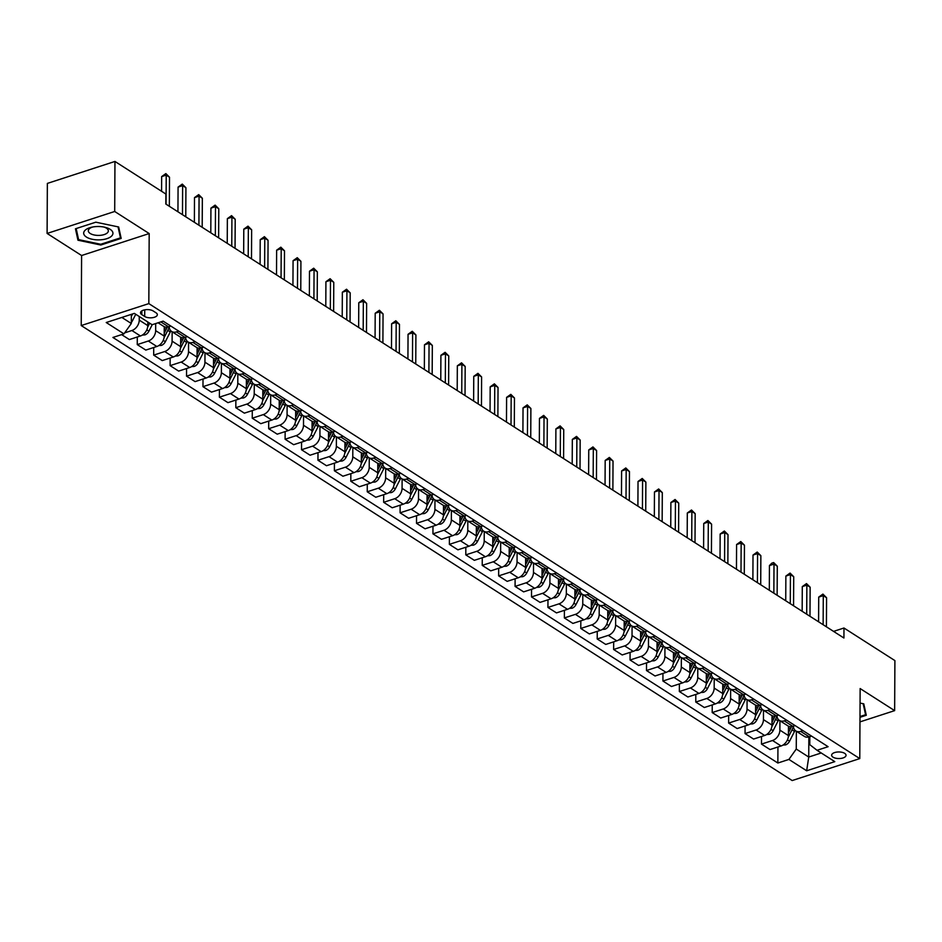 <?xml version="1.0" encoding="UTF-8"?>
<svg xmlns="http://www.w3.org/2000/svg" width="942" height="942" viewBox="0 0 942 942"><rect width="100%" height="100%" fill="white"/><g stroke="black" fill="none" stroke-linecap="round" stroke-linejoin="round"><path stroke-width="1.41" d="M844.691 753.353A7.206 3.297 -179.7 0 0 836.649 752.105A7.206 3.297 -179.7 0 0 831.645 755.213A7.206 3.297 -179.7 0 0 832.999 757.156A7.206 3.297 -179.7 0 0 841.053 758.392A7.206 3.297 -179.7 0 0 846.046 755.284A7.206 3.297 -179.7 0 0 844.691 753.353M81.224 325.555L792.175 780.553L859.775 758.593L148.824 303.607L81.224 325.555L81.601 255.517L149.189 233.557L114.7 211.479L47.1 233.439L81.601 255.517M47.1 233.439L47.359 183.407L114.959 161.447L114.7 211.479M114.959 161.447L165.886 194.04L165.827 204.037L843.926 638.017L843.973 628.008L833.576 631.387M141.818 314.628L144.703 316.477A6.971 3.191 -179.7 0 0 152.498 317.69A6.971 3.191 -179.7 0 0 157.349 314.675A6.971 3.191 -179.7 0 0 156.031 312.803L153.146 310.942A6.971 3.191 -179.7 0 0 145.351 309.741A6.971 3.191 -179.7 0 0 140.499 312.756A6.971 3.191 -179.7 0 0 141.818 314.628L141.842 310.884M121.848 317.43L131.303 323.495L123.955 333.868L112.91 337.46L777.856 763.02L777.939 746.994M123.955 333.868L106.222 322.517L134.353 313.38L152.098 324.731L163.143 321.14L828.1 746.7L817.044 750.291L834.789 761.642L806.658 770.78L788.913 759.429L777.856 763.02M859.964 721.89L894.641 710.633L894.9 660.589L843.973 628.008M894.641 710.633L860.14 688.555L859.775 758.593M149.189 233.557L148.824 303.607M817.044 750.291L809.779 744.663L809.826 736.632M808.848 736.938L808.742 757.038L821.247 752.976M131.35 314.345L131.303 323.495M139.251 316.512L139.239 320.127A9.008 6.488 122.6 0 1 131.892 330.512L124.674 332.856M147.8 321.976L147.776 325.591A9.008 6.488 122.6 0 1 140.429 335.976L129.372 339.567L121.648 334.622M155.701 323.553L155.665 330.642A9.008 6.488 122.6 0 1 148.318 341.016L137.261 344.607L137.296 336.989M164.249 326.697L164.202 336.106A9.008 6.488 122.6 0 1 156.855 346.491L145.798 350.083L137.261 344.607M172.139 331.784L172.092 341.157A9.008 6.488 122.6 0 1 164.744 351.531L153.687 355.122L153.723 347.504M180.676 337.201L180.629 346.621A9.008 6.488 122.6 0 1 173.281 357.006L162.224 360.586L153.687 355.122M188.565 342.287L188.518 351.672A9.008 6.488 122.6 0 1 181.17 362.046L170.113 365.637L170.149 358.019M197.114 347.716L197.055 357.136A9.008 6.488 122.6 0 1 189.707 367.51L178.65 371.101L170.113 365.637M204.991 352.803L204.944 362.175A9.008 6.488 122.6 0 1 197.596 372.561L186.54 376.152L186.575 368.534M213.54 358.231L213.481 367.651A9.008 6.488 122.6 0 1 206.133 378.025L195.088 381.616L186.54 376.152M221.417 363.318L221.37 372.691A9.008 6.488 122.6 0 1 214.022 383.076L202.966 386.667L203.013 379.037M229.966 368.746L229.907 378.166A9.008 6.488 122.6 0 1 222.559 388.54L211.514 392.131L202.966 386.667M237.843 373.833L237.796 383.206A9.008 6.488 122.6 0 1 230.449 393.591L219.392 397.171L219.439 389.552M246.392 379.261L246.333 388.669A9.008 6.488 122.6 0 1 238.985 399.055L227.94 402.646L219.392 397.171M254.269 384.348L254.222 393.721A9.008 6.488 122.6 0 1 246.875 404.094L235.818 407.686L235.865 400.067M262.818 389.764L262.771 399.184A9.008 6.488 122.6 0 1 255.412 409.57L244.367 413.161L235.818 407.686M270.695 394.851L270.648 404.236A9.008 6.488 122.6 0 1 263.301 414.61L252.244 418.201L252.291 410.582M279.244 400.279L279.197 409.699A9.008 6.488 122.6 0 1 271.838 420.073L260.793 423.665L252.244 418.201M287.122 405.366L287.075 414.751A9.008 6.488 122.6 0 1 279.727 425.125L268.67 428.716L268.717 421.098M295.67 410.794L295.623 420.214A9.008 6.488 122.6 0 1 288.264 430.588L277.219 434.18L268.67 428.716M303.548 415.881L303.501 425.254A9.008 6.488 122.6 0 1 296.153 435.64L285.096 439.231L285.143 431.613M312.096 421.31L312.049 430.73A9.008 6.488 122.6 0 1 304.702 441.103L293.645 444.695L285.096 439.231M319.974 426.396L319.927 435.769A9.008 6.488 122.6 0 1 312.579 446.155L301.522 449.746L301.57 442.116M328.522 431.825L328.475 441.233A9.008 6.488 122.6 0 1 321.128 451.618L310.071 455.21L301.522 449.746M336.412 436.911L336.353 446.284A9.008 6.488 122.6 0 1 329.005 456.658L317.949 460.249L317.996 452.631M344.949 442.328L344.902 451.748A9.008 6.488 122.6 0 1 337.554 462.133L326.497 465.725L317.949 460.249M352.838 447.426L352.779 456.799A9.008 6.488 122.6 0 1 345.431 467.173L334.386 470.764L334.422 463.146M361.375 452.843L361.328 462.263A9.008 6.488 122.6 0 1 353.98 472.637L342.923 476.228L334.386 470.764M369.264 457.93L369.205 467.314A9.008 6.488 122.6 0 1 361.858 477.688L350.813 481.28L350.848 473.661M377.801 463.358L377.754 472.778A9.008 6.488 122.6 0 1 370.406 483.152L359.349 486.743L350.813 481.28M385.69 468.445L385.643 477.818A9.008 6.488 122.6 0 1 378.284 488.203L367.239 491.795L367.274 484.176M394.227 473.873L394.18 483.293A9.008 6.488 122.6 0 1 386.832 493.667L375.776 497.258L367.239 491.795M402.116 478.96L402.069 488.333A9.008 6.488 122.6 0 1 394.71 498.718L383.665 502.31L383.7 494.68M410.653 484.388L410.606 493.796A9.008 6.488 122.6 0 1 403.258 504.182L392.202 507.773L383.665 502.31M418.542 489.475L418.495 498.848A9.008 6.488 122.6 0 1 411.136 509.222L400.091 512.813L400.126 505.195M427.079 494.891L427.032 504.311A9.008 6.488 122.6 0 1 419.685 514.697L408.628 518.288L400.091 512.813M434.968 499.99L434.921 509.363A9.008 6.488 122.6 0 1 427.562 519.737L416.517 523.328L416.552 515.71M443.505 505.407L443.458 514.827A9.008 6.488 122.6 0 1 436.111 525.212L425.054 528.792L416.517 523.328M451.395 510.493L451.348 519.878A9.008 6.488 122.6 0 1 444 530.252L432.943 533.843L432.979 526.225M459.932 515.922L459.884 525.342A9.008 6.488 122.6 0 1 452.537 535.715L441.48 539.307L432.943 533.843M467.821 521.008L467.774 530.381A9.008 6.488 122.6 0 1 460.426 540.767L449.369 544.358L449.405 536.74M476.358 526.437L476.311 535.857A9.008 6.488 122.6 0 1 468.963 546.23L457.906 549.822L449.369 544.358M484.247 531.524L484.2 540.896A9.008 6.488 122.6 0 1 476.852 551.282L465.795 554.873L465.831 547.243M492.784 536.952L492.737 546.36A9.008 6.488 122.6 0 1 485.389 556.746L474.332 560.337L465.795 554.873M500.673 542.039L500.626 551.411A9.008 6.488 122.6 0 1 493.278 561.785L482.222 565.377L482.257 557.758M509.21 547.467L509.163 556.875A9.008 6.488 122.6 0 1 501.815 567.261L490.758 570.852L482.222 565.377M517.099 552.554L517.052 561.927A9.008 6.488 122.6 0 1 509.704 572.3L498.648 575.892L498.683 568.273M525.648 557.97L525.589 567.39A9.008 6.488 122.6 0 1 518.241 577.776L507.185 581.355L498.648 575.892M533.525 563.057L533.478 572.442A9.008 6.488 122.6 0 1 526.131 582.815L515.074 586.407L515.109 578.788M542.074 568.485L542.015 577.905A9.008 6.488 122.6 0 1 534.667 588.279L523.622 591.87L515.074 586.407M549.951 573.572L549.904 582.945A9.008 6.488 122.6 0 1 542.557 593.33L531.5 596.922L531.547 589.303M558.5 579L558.441 588.42A9.008 6.488 122.6 0 1 551.094 598.794L540.049 602.385L531.5 596.922M566.377 584.087L566.33 593.46A9.008 6.488 122.6 0 1 558.983 603.846L547.926 607.437L547.973 599.807M574.926 589.515L574.867 598.935A9.008 6.488 122.6 0 1 567.52 609.309L556.475 612.901L547.926 607.437M582.804 594.602L582.757 603.975A9.008 6.488 122.6 0 1 575.409 614.361L564.352 617.94L564.399 610.322M591.352 600.03L591.305 609.439A9.008 6.488 122.6 0 1 583.946 619.824L572.901 623.416L564.352 617.94M599.23 605.117L599.183 614.49A9.008 6.488 122.6 0 1 591.835 624.864L580.778 628.455L580.825 620.837M607.778 610.534L607.731 619.954A9.008 6.488 122.6 0 1 600.372 630.339L589.327 633.931L580.778 628.455M615.656 615.621L615.609 625.005A9.008 6.488 122.6 0 1 608.261 635.379L597.204 638.97L597.252 631.352M624.205 621.049L624.157 630.469A9.008 6.488 122.6 0 1 616.798 640.843L605.753 644.434L597.204 638.97M632.082 626.136L632.035 635.52A9.008 6.488 122.6 0 1 624.687 645.894L613.631 649.485L613.678 641.867M640.631 631.564L640.584 640.984A9.008 6.488 122.6 0 1 633.236 651.358L622.179 654.949L613.631 649.485M648.508 636.651L648.461 646.024A9.008 6.488 122.6 0 1 641.113 656.409L630.057 660.001L630.104 652.382M657.057 642.079L657.01 651.499A9.008 6.488 122.6 0 1 649.662 661.873L638.605 665.464L630.057 660.001M664.946 647.166L664.887 656.539A9.008 6.488 122.6 0 1 657.54 666.924L646.483 670.516L646.53 662.885M673.483 652.594L673.436 662.002A9.008 6.488 122.6 0 1 666.088 672.388L655.031 675.979L646.483 670.516M681.372 657.681L681.313 667.054A9.008 6.488 122.6 0 1 673.966 677.428L662.921 681.019L662.956 673.4M689.909 663.097L689.862 672.517A9.008 6.488 122.6 0 1 682.514 682.903L671.458 686.494L662.921 681.019M697.798 668.196L697.739 677.569A9.008 6.488 122.6 0 1 690.392 687.943L679.347 691.534L679.382 683.916M706.335 673.612L706.288 683.032A9.008 6.488 122.6 0 1 698.94 693.406L687.884 696.998L679.347 691.534M714.224 678.699L714.177 688.084A9.008 6.488 122.6 0 1 706.818 698.458L695.773 702.049L695.808 694.431M722.761 684.127L722.714 693.548A9.008 6.488 122.6 0 1 715.367 703.921L704.31 707.513L695.773 702.049M730.651 689.214L730.603 698.587A9.008 6.488 122.6 0 1 723.244 708.973L712.199 712.564L712.234 704.946M739.187 694.643L739.14 704.063A9.008 6.488 122.6 0 1 731.793 714.436L720.736 718.028L712.199 712.564M747.077 699.729L747.03 709.102A9.008 6.488 122.6 0 1 739.67 719.488L728.625 723.079L728.661 715.449M755.614 705.158L755.566 714.566A9.008 6.488 122.6 0 1 748.219 724.951L737.162 728.543L728.625 723.079M763.503 710.244L763.456 719.617A9.008 6.488 122.6 0 1 756.096 729.991L745.051 733.582L745.087 725.964M772.04 715.673L771.993 725.081A9.008 6.488 122.6 0 1 764.645 735.466L753.588 739.058L745.051 733.582M779.929 720.76L779.882 730.132A9.008 6.488 122.6 0 1 772.534 740.506L761.477 744.098L761.513 736.479M788.466 726.176L788.419 735.596A9.008 6.488 122.6 0 1 781.071 745.982L770.014 749.561L761.477 744.098M796.355 731.263L796.261 749.043L808.742 757.038L806.658 770.78M170.879 326.085L168.559 326.839A9.008 6.488 122.6 0 1 163.755 326.415L158.079 322.788M178.756 331.137L176.448 331.878A9.008 6.488 122.6 0 1 171.632 331.454A9.008 6.488 122.6 0 1 169.183 326.638M187.305 336.6L184.985 337.354A9.008 6.488 122.6 0 1 180.181 336.93L171.632 331.454M195.182 341.64L192.875 342.393A9.008 6.488 122.6 0 1 188.07 341.97A9.008 6.488 122.6 0 1 185.621 337.142M203.731 347.115L201.411 347.857A9.008 6.488 122.6 0 1 196.607 347.433L188.07 341.97M211.609 352.155L209.301 352.909A9.008 6.488 122.6 0 1 204.496 352.485A9.008 6.488 122.6 0 1 202.047 347.657M220.157 357.619L217.849 358.372A9.008 6.488 122.6 0 1 213.033 357.948L204.496 352.485M228.046 362.67L225.727 363.424A9.008 6.488 122.6 0 1 220.923 363A9.008 6.488 122.6 0 1 218.473 358.172M236.583 368.134L234.275 368.887A9.008 6.488 122.6 0 1 229.459 368.463L220.923 363M244.473 373.185L242.153 373.939A9.008 6.488 122.6 0 1 237.349 373.515A9.008 6.488 122.6 0 1 234.899 368.687M253.009 378.649L250.702 379.402A9.008 6.488 122.6 0 1 245.886 378.978L237.349 373.515M260.899 383.7L258.579 384.442A9.008 6.488 122.6 0 1 253.775 384.018A9.008 6.488 122.6 0 1 251.326 379.202M269.436 389.164L267.128 389.917A9.008 6.488 122.6 0 1 262.312 389.493L253.775 384.018M277.325 394.203L275.005 394.957A9.008 6.488 122.6 0 1 270.201 394.533A9.008 6.488 122.6 0 1 267.752 389.705M285.862 399.679L283.554 400.421A9.008 6.488 122.6 0 1 278.738 399.997L270.201 394.533M293.751 404.719L291.431 405.472A9.008 6.488 122.6 0 1 286.627 405.048A9.008 6.488 122.6 0 1 284.178 400.22M302.288 410.182L299.98 410.936A9.008 6.488 122.6 0 1 295.164 410.512L286.627 405.048M310.177 415.234L307.857 415.987A9.008 6.488 122.6 0 1 303.053 415.563A9.008 6.488 122.6 0 1 300.604 410.736M318.714 420.697L316.406 421.451A9.008 6.488 122.6 0 1 311.59 421.027L303.053 415.563M326.603 425.749L324.283 426.502A9.008 6.488 122.6 0 1 319.479 426.078A9.008 6.488 122.6 0 1 317.03 421.251M335.14 431.212L332.832 431.966A9.008 6.488 122.6 0 1 328.016 431.542L319.479 426.078M343.029 436.264L340.721 437.006A9.008 6.488 122.6 0 1 335.905 436.582A9.008 6.488 122.6 0 1 333.456 431.766M351.566 441.727L349.258 442.481A9.008 6.488 122.6 0 1 344.442 442.057L335.905 436.582M359.455 446.767L357.148 447.521A9.008 6.488 122.6 0 1 352.332 447.097A9.008 6.488 122.6 0 1 349.882 442.269M367.992 452.242L365.684 452.984A9.008 6.488 122.6 0 1 360.868 452.572L352.332 447.097M375.882 457.282L373.574 458.036A9.008 6.488 122.6 0 1 368.758 457.612A9.008 6.488 122.6 0 1 366.308 452.784M384.418 462.757L382.111 463.499A9.008 6.488 122.6 0 1 377.306 463.075L368.758 457.612M392.308 467.797L390 468.551A9.008 6.488 122.6 0 1 385.184 468.127A9.008 6.488 122.6 0 1 382.735 463.299M400.845 473.261L398.537 474.014A9.008 6.488 122.6 0 1 393.732 473.59L385.184 468.127M408.734 478.312L406.426 479.066A9.008 6.488 122.6 0 1 401.61 478.642A9.008 6.488 122.6 0 1 399.161 473.814M417.271 483.776L414.963 484.529A9.008 6.488 122.6 0 1 410.159 484.106L401.61 478.642M425.16 488.827L422.852 489.569A9.008 6.488 122.6 0 1 418.036 489.157A9.008 6.488 122.6 0 1 415.587 484.329M433.709 494.291L431.389 495.045A9.008 6.488 122.6 0 1 426.585 494.621L418.036 489.157M441.586 499.331L439.278 500.084A9.008 6.488 122.6 0 1 434.462 499.66A9.008 6.488 122.6 0 1 432.013 494.833M450.135 504.806L447.815 505.56A9.008 6.488 122.6 0 1 443.011 505.136L434.462 499.66M458.012 509.846L455.704 510.599A9.008 6.488 122.6 0 1 450.888 510.175A9.008 6.488 122.6 0 1 448.439 505.348M466.561 515.321L464.241 516.063A9.008 6.488 122.6 0 1 459.437 515.639L450.888 510.175M474.438 520.361L472.13 521.114A9.008 6.488 122.6 0 1 467.314 520.69A9.008 6.488 122.6 0 1 464.865 515.863M482.987 525.824L480.667 526.578A9.008 6.488 122.6 0 1 475.863 526.154L467.314 520.69M490.864 530.876L488.557 531.629A9.008 6.488 122.6 0 1 483.741 531.206A9.008 6.488 122.6 0 1 481.291 526.378M499.413 536.339L497.093 537.093A9.008 6.488 122.6 0 1 492.289 536.669L483.741 531.206M507.291 541.391L504.983 542.145A9.008 6.488 122.6 0 1 500.167 541.721A9.008 6.488 122.6 0 1 497.729 536.893M515.839 546.855L513.52 547.608A9.008 6.488 122.6 0 1 508.715 547.184L500.167 541.721M523.717 551.906L521.409 552.648A9.008 6.488 122.6 0 1 516.605 552.224A9.008 6.488 122.6 0 1 514.155 547.408M532.265 557.37L529.957 558.123A9.008 6.488 122.6 0 1 525.141 557.699L516.605 552.224M540.143 562.409L537.835 563.163A9.008 6.488 122.6 0 1 533.031 562.739A9.008 6.488 122.6 0 1 530.582 557.911M548.691 567.885L546.384 568.627A9.008 6.488 122.6 0 1 541.568 568.203L533.031 562.739M556.581 572.924L554.261 573.678A9.008 6.488 122.6 0 1 549.457 573.254A9.008 6.488 122.6 0 1 547.008 568.426M565.118 578.388L562.81 579.142A9.008 6.488 122.6 0 1 557.994 578.718L549.457 573.254M573.007 583.439L570.687 584.193A9.008 6.488 122.6 0 1 565.883 583.769A9.008 6.488 122.6 0 1 563.434 578.941M581.544 588.903L579.236 589.657A9.008 6.488 122.6 0 1 574.42 589.233L565.883 583.769M589.433 593.955L587.113 594.708A9.008 6.488 122.6 0 1 582.309 594.284A9.008 6.488 122.6 0 1 579.86 589.457M597.97 599.418L595.662 600.172A9.008 6.488 122.6 0 1 590.846 599.748L582.309 594.284M605.859 604.47L603.539 605.211A9.008 6.488 122.6 0 1 598.735 604.788A9.008 6.488 122.6 0 1 596.286 599.972M614.396 609.933L612.088 610.687A9.008 6.488 122.6 0 1 607.272 610.263L598.735 604.788M622.285 614.973L619.966 615.727A9.008 6.488 122.6 0 1 615.161 615.303A9.008 6.488 122.6 0 1 612.712 610.475M630.822 620.448L628.514 621.19A9.008 6.488 122.6 0 1 623.698 620.778L615.161 615.303M638.711 625.488L636.392 626.242A9.008 6.488 122.6 0 1 631.587 625.818A9.008 6.488 122.6 0 1 629.138 620.99M647.248 630.952L644.94 631.705A9.008 6.488 122.6 0 1 640.124 631.281L631.587 625.818M655.137 636.003L652.818 636.757A9.008 6.488 122.6 0 1 648.014 636.333A9.008 6.488 122.6 0 1 645.564 631.505M663.674 641.467L661.366 642.22A9.008 6.488 122.6 0 1 656.55 641.796L648.014 636.333M671.564 646.518L669.256 647.272A9.008 6.488 122.6 0 1 664.44 646.848A9.008 6.488 122.6 0 1 661.99 642.02M680.1 651.982L677.793 652.735A9.008 6.488 122.6 0 1 672.977 652.311L664.44 646.848M687.99 657.033L685.682 657.775A9.008 6.488 122.6 0 1 680.866 657.351A9.008 6.488 122.6 0 1 678.417 652.535M696.527 662.497L694.219 663.25A9.008 6.488 122.6 0 1 689.403 662.827L680.866 657.351M704.416 667.537L702.108 668.29A9.008 6.488 122.6 0 1 697.292 667.866A9.008 6.488 122.6 0 1 694.843 663.038M712.953 673.012L710.645 673.754A9.008 6.488 122.6 0 1 705.841 673.342L697.292 667.866M720.842 678.052L718.534 678.805A9.008 6.488 122.6 0 1 713.718 678.381A9.008 6.488 122.6 0 1 711.269 673.554M729.379 683.527L727.071 684.269A9.008 6.488 122.6 0 1 722.267 683.845L713.718 678.381M737.268 688.567L734.96 689.32A9.008 6.488 122.6 0 1 730.144 688.896A9.008 6.488 122.6 0 1 727.695 684.069M745.817 694.03L743.497 694.784A9.008 6.488 122.6 0 1 738.693 694.36L730.144 688.896M753.694 699.082L751.386 699.835A9.008 6.488 122.6 0 1 746.57 699.411A9.008 6.488 122.6 0 1 744.121 694.584M762.243 704.545L759.923 705.299A9.008 6.488 122.6 0 1 755.119 704.875L746.57 699.411M770.12 709.597L767.812 710.339A9.008 6.488 122.6 0 1 762.996 709.927A9.008 6.488 122.6 0 1 760.547 705.099M778.669 715.06L776.349 715.814A9.008 6.488 122.6 0 1 771.545 715.39L762.996 709.927M786.546 720.112L784.239 720.854A9.008 6.488 122.6 0 1 779.423 720.43A9.008 6.488 122.6 0 1 776.973 715.602M795.095 725.576L792.775 726.329A9.008 6.488 122.6 0 1 787.971 725.905L779.423 720.43M802.973 730.615L800.665 731.369A9.008 6.488 122.6 0 1 795.849 730.945A9.008 6.488 122.6 0 1 793.399 726.117M788.913 759.429L796.261 749.043M811.521 736.091L809.202 736.832A9.008 6.488 122.6 0 1 804.397 736.409L795.849 730.945M77.951 240.21L100.818 245.026L121.177 238.408L118.668 226.987L95.813 222.182L75.454 228.788L77.951 240.21L77.974 236.795M859.987 717.321L866.287 715.272L863.779 703.851L860.07 703.073M100.818 244.237L100.818 245.026M166.063 204.19L166.216 175.118L169.501 177.214L169.348 206.298M161.577 191.273L161.647 176.601L166.216 175.118L165.851 173.587L169.501 177.214M161.647 176.601L165.851 173.587M131.315 322.435A5.958 4.298 -57.4 0 0 132.492 320.692L135.742 314.263M131.35 316.43L132.598 313.945M182.489 214.705L182.642 185.621L185.927 187.729L185.774 216.813M177.944 211.797L178.073 187.105L182.642 185.621L182.277 184.102L185.927 187.729M178.073 187.105L182.277 184.102M198.915 225.22L199.068 196.136L202.353 198.244L202.2 227.316M194.37 222.312L194.499 197.62L199.068 196.136L198.703 194.617L202.353 198.244M194.499 197.62L198.703 194.617M215.341 235.735L215.494 206.651L218.78 208.759L218.626 237.831M210.796 232.827L210.926 208.135L215.494 206.651L215.129 205.12L218.78 208.759M210.926 208.135L215.129 205.12M142.36 335.069L144.95 334.881A5.958 4.298 -57.4 0 0 148.918 331.207L152.215 324.684M147.623 327.239L149.672 323.177M148.094 322.176L147.788 322.776M158.786 345.584L161.376 345.396A5.958 4.298 -57.4 0 0 165.345 341.722L170.29 331.949A17.215 12.411 -57.4 0 0 170.832 330.807M164.049 337.742L167.794 330.359A17.215 12.411 -57.4 0 0 169.207 326.886M167.193 327.145A17.215 12.411 122.6 0 1 166.216 329.347L164.214 333.28M175.212 356.088L177.803 355.911A5.958 4.298 -57.4 0 0 181.771 352.237L186.716 342.464A17.215 12.411 -57.4 0 0 187.258 341.322M180.475 348.257L184.22 340.863A17.215 12.411 -57.4 0 0 185.633 337.401M183.619 337.648A17.215 12.411 122.6 0 1 182.642 339.862L180.652 343.795M231.767 246.239L231.92 217.166L235.206 219.262L235.053 248.347M227.234 243.33L227.363 218.65L231.92 217.166L231.555 215.636L235.206 219.262M227.363 218.65L231.555 215.636M191.638 366.603L194.229 366.426A5.958 4.298 -57.4 0 0 198.197 362.741L203.142 352.979A17.215 12.411 -57.4 0 0 203.684 351.825M196.902 358.772L200.646 351.378A17.215 12.411 -57.4 0 0 202.059 347.916M200.045 348.163A17.215 12.411 122.6 0 1 199.068 350.365L197.078 354.31M111.651 236.006A14.625 6.688 -179.7 0 0 104.986 227.281A14.625 6.688 -179.7 0 0 91.692 227.21A14.625 6.688 -179.7 0 0 84.98 230.39A14.625 6.688 -179.7 0 0 92.304 239.28A14.625 6.688 -179.7 0 0 111.651 236.006M92.869 226.963A10.021 4.58 -179.7 0 0 89.196 228.906A10.021 4.58 -179.7 0 0 88.312 230.778A10.021 4.58 -179.7 0 0 96.214 235.3A10.021 4.58 -179.7 0 0 107.459 232.756A10.021 4.58 -179.7 0 0 108.342 230.884A10.021 4.58 -179.7 0 0 103.82 227.022M118.056 226.857L120.458 237.855L100.735 244.272L78.586 239.609L76.172 228.553M120.482 235.241L120.458 237.855M863.166 703.721L865.58 714.719L859.999 716.532M865.592 712.105L865.58 714.719M248.205 256.754L248.347 227.681L251.632 229.777L251.49 258.862M243.66 253.845L243.79 229.165L248.347 227.681L247.981 226.151L251.632 229.777M243.79 229.165L247.981 226.151M264.631 267.269L264.773 238.185L268.07 240.292L267.917 269.377M260.086 264.361L260.216 239.668L264.773 238.185L264.408 236.666L268.07 240.292M260.216 239.668L264.408 236.666M281.057 277.784L281.211 248.7L284.496 250.808L284.343 279.88M276.512 274.876L276.642 250.183L281.211 248.7L280.834 247.181L284.496 250.808M276.642 250.183L280.834 247.181M297.484 288.299L297.637 259.215L300.922 261.323L300.769 290.395M292.938 285.391L293.068 260.699L297.637 259.215L297.26 257.684L300.922 261.323M293.068 260.699L297.26 257.684M313.91 298.802L314.063 269.73L317.348 271.826L317.195 300.91M309.365 295.894L309.494 271.214L314.063 269.73L313.686 268.199L317.348 271.826M309.494 271.214L313.686 268.199M208.064 377.118L210.655 376.941A5.958 4.298 -57.4 0 0 214.623 373.256L219.568 363.494A17.215 12.411 -57.4 0 0 220.11 362.34M213.328 369.288L217.072 361.893A17.215 12.411 -57.4 0 0 218.485 358.419M216.472 358.678A17.215 12.411 122.6 0 1 215.494 360.88L213.504 364.825M224.49 387.633L227.081 387.445A5.958 4.298 -57.4 0 0 231.049 383.771L235.995 373.998A17.215 12.411 -57.4 0 0 236.536 372.855M229.754 379.803L233.498 372.408A17.215 12.411 -57.4 0 0 234.911 368.934M232.898 369.193A17.215 12.411 122.6 0 1 231.92 371.395L229.93 375.34M240.916 398.148L243.507 397.96A5.958 4.298 -57.4 0 0 247.475 394.286L252.421 384.513A17.215 12.411 -57.4 0 0 252.962 383.37M246.18 390.306L249.924 382.923A17.215 12.411 -57.4 0 0 251.337 379.449M249.324 379.708A17.215 12.411 122.6 0 1 248.347 381.91L246.357 385.855M257.343 408.663L259.933 408.475A5.958 4.298 -57.4 0 0 263.901 404.801L268.847 395.028A17.215 12.411 -57.4 0 0 269.388 393.886M262.606 400.821L266.351 393.426A17.215 12.411 -57.4 0 0 267.764 389.964M265.75 390.212A17.215 12.411 122.6 0 1 264.773 392.425L262.783 396.358M273.769 419.166L276.359 418.99A5.958 4.298 -57.4 0 0 280.339 415.304L285.273 405.543A17.215 12.411 -57.4 0 0 285.815 404.389M279.044 411.336L282.777 403.941A17.215 12.411 -57.4 0 0 284.19 400.48M282.176 400.727A17.215 12.411 122.6 0 1 281.199 402.929L279.209 406.873M330.336 309.317L330.489 280.245L333.774 282.341L333.621 311.425M325.791 306.409L325.92 281.729L330.489 280.245L330.112 278.714L333.774 282.341M325.92 281.729L330.112 278.714M290.195 429.682L292.785 429.505A5.958 4.298 -57.4 0 0 296.765 425.819L301.699 416.058A17.215 12.411 -57.4 0 0 302.241 414.904M295.47 421.851L299.203 414.456A17.215 12.411 -57.4 0 0 300.616 410.995M298.602 411.242A17.215 12.411 122.6 0 1 297.625 413.444L295.635 417.388M346.762 319.833L346.915 290.748L350.2 292.856L350.047 321.94M342.217 316.924L342.346 292.232L346.915 290.748L346.538 289.229L350.2 292.856M342.346 292.232L346.538 289.229M306.621 440.197L309.223 440.02A5.958 4.298 -57.4 0 0 313.191 436.334L318.125 426.573A17.215 12.411 -57.4 0 0 318.667 425.419M311.896 432.366L315.629 424.972A17.215 12.411 -57.4 0 0 317.042 421.498M315.028 421.757A17.215 12.411 122.6 0 1 314.051 423.959L312.061 427.903M363.188 330.348L363.341 301.263L366.626 303.371L366.473 332.444M358.643 327.439L358.772 302.747L363.341 301.263L362.964 299.744L366.626 303.371M358.772 302.747L362.964 299.744M323.047 450.712L325.649 450.523A5.958 4.298 -57.4 0 0 329.618 446.849L334.551 437.076A17.215 12.411 -57.4 0 0 335.093 435.934M328.322 442.87L332.055 435.487A17.215 12.411 -57.4 0 0 333.468 432.013M331.454 432.272A17.215 12.411 122.6 0 1 330.477 434.474L328.487 438.419M379.614 340.863L379.767 311.778L383.053 313.886L382.899 342.959M375.069 337.954L375.199 313.262L379.767 311.778L379.39 310.248L383.053 313.886M375.199 313.262L379.39 310.248M339.473 461.227L342.076 461.038A5.958 4.298 -57.4 0 0 346.044 457.365L350.977 447.591A17.215 12.411 -57.4 0 0 351.519 446.449M344.748 453.385L348.481 445.99A17.215 12.411 -57.4 0 0 349.894 442.528M347.881 442.775A17.215 12.411 122.6 0 1 346.903 444.989L344.913 448.922M396.04 351.378L396.193 322.294L399.479 324.389L399.326 353.474M391.495 348.469L391.625 323.777L396.193 322.294L395.817 320.763L399.479 324.389M391.625 323.777L395.817 320.763M355.899 471.73L358.502 471.553A5.958 4.298 -57.4 0 0 362.47 467.88L367.404 458.106A17.215 12.411 -57.4 0 0 367.945 456.952M361.175 463.9L364.907 456.505A17.215 12.411 -57.4 0 0 366.32 453.043M364.307 453.29A17.215 12.411 122.6 0 1 363.329 455.504L361.339 459.437M412.466 361.881L412.62 332.809L415.905 334.905L415.752 363.989M407.921 358.973L408.051 334.292L412.62 332.809L412.243 331.278L415.905 334.905M408.051 334.292L412.243 331.278M372.325 482.245L374.928 482.068A5.958 4.298 -57.4 0 0 378.896 478.383L383.83 468.621A17.215 12.411 -57.4 0 0 384.371 467.467M377.601 474.415L381.333 467.02A17.215 12.411 -57.4 0 0 382.746 463.558M380.733 463.805A17.215 12.411 122.6 0 1 379.756 466.007L377.766 469.952M428.893 372.396L429.046 343.312L432.331 345.42L432.178 374.504M424.347 369.488L424.477 344.807L429.046 343.312L428.669 341.793L432.331 345.42M424.477 344.807L428.669 341.793M445.319 382.911L445.472 353.827L448.757 355.935L448.604 385.007M440.774 380.003L440.903 355.311L445.472 353.827L445.107 352.308L448.757 355.935M440.903 355.311L445.107 352.308M461.745 393.426L461.898 364.342L465.183 366.45L465.03 395.522M457.2 390.518L457.329 365.826L461.898 364.342L461.533 362.823L465.183 366.45M457.329 365.826L461.533 362.823M478.171 403.941L478.324 374.857L481.609 376.953L481.456 406.037M473.626 401.033L473.755 376.341L478.324 374.857L477.959 373.326L481.609 376.953M473.755 376.341L477.959 373.326M494.597 414.445L494.75 385.372L498.035 387.468L497.882 416.552M490.052 411.536L490.181 386.856L494.75 385.372L494.385 383.841L498.035 387.468M490.181 386.856L494.385 383.841M511.023 424.96L511.176 395.887L514.462 397.983L514.308 427.067M506.478 422.051L506.608 397.371L511.176 395.887L510.811 394.357L514.462 397.983M506.608 397.371L510.811 394.357M527.449 435.475L527.602 406.391L530.888 408.498L530.735 437.583M522.904 432.566L523.034 407.874L527.602 406.391L527.237 404.872L530.888 408.498M523.034 407.874L527.237 404.872M543.875 445.99L544.029 416.906L547.314 419.013L547.161 448.086M539.33 443.081L539.46 418.389L544.029 416.906L543.664 415.387L547.314 419.013M539.46 418.389L543.664 415.387M560.302 456.505L560.455 427.421L563.74 429.528L563.587 458.601M555.768 453.597L555.898 428.904L560.455 427.421L560.09 425.89L563.74 429.528M555.898 428.904L560.09 425.89M576.74 467.008L576.881 437.936L580.166 440.032L580.025 469.116M572.194 464.1L572.324 439.419L576.881 437.936L576.516 436.405L580.166 440.032M572.324 439.419L576.516 436.405M593.166 477.523L593.319 448.451L596.604 450.547L596.451 479.631M588.62 474.615L588.75 449.935L593.319 448.451L592.942 446.92L596.604 450.547M588.75 449.935L592.942 446.92M609.592 488.038L609.745 458.954L613.03 461.062L612.877 490.146M605.047 485.13L605.176 460.438L609.745 458.954L609.368 457.435L613.03 461.062M605.176 460.438L609.368 457.435M626.018 498.553L626.171 469.469L629.456 471.577L629.303 500.649M621.473 495.645L621.602 470.953L626.171 469.469L625.794 467.95L629.456 471.577M621.602 470.953L625.794 467.95M642.444 509.069L642.597 479.984L645.882 482.092L645.729 511.165M637.899 506.16L638.028 481.468L642.597 479.984L642.22 478.454L645.882 482.092M638.028 481.468L642.22 478.454M658.87 519.572L659.023 490.499L662.308 492.595L662.155 521.68M654.325 516.663L654.454 491.983L659.023 490.499L658.646 488.969L662.308 492.595M654.454 491.983L658.646 488.969M675.296 530.087L675.449 501.014L678.735 503.11L678.581 532.195M670.751 527.179L670.881 502.498L675.449 501.014L675.073 499.484L678.735 503.11M670.881 502.498L675.073 499.484M691.722 540.602L691.875 511.518L695.161 513.625L695.008 542.71M687.177 537.694L687.307 513.001L691.875 511.518L691.499 509.999L695.161 513.625M687.307 513.001L691.499 509.999M708.149 551.117L708.302 522.033L711.587 524.141L711.434 553.213M703.603 548.209L703.733 523.517L708.302 522.033L707.925 520.514L711.587 524.141M703.733 523.517L707.925 520.514M388.752 492.76L391.354 492.584A5.958 4.298 -57.4 0 0 395.322 488.898L400.256 479.137A17.215 12.411 -57.4 0 0 400.797 477.983M394.027 484.93L397.76 477.535A17.215 12.411 -57.4 0 0 399.173 474.062M397.159 474.321A17.215 12.411 122.6 0 1 396.182 476.522L394.192 480.467M405.178 503.275L407.78 503.087A5.958 4.298 -57.4 0 0 411.748 499.413L416.682 489.64A17.215 12.411 -57.4 0 0 417.224 488.498M410.453 495.433L414.186 488.05A17.215 12.411 -57.4 0 0 415.599 484.577M413.585 484.836A17.215 12.411 122.6 0 1 412.608 487.038L410.618 490.982M421.604 513.79L424.206 513.602A5.958 4.298 -57.4 0 0 428.174 509.928L433.12 500.155A17.215 12.411 -57.4 0 0 433.661 499.013M426.879 505.948L430.612 498.553A17.215 12.411 -57.4 0 0 432.025 495.092M430.011 495.351A17.215 12.411 122.6 0 1 429.046 497.553L427.044 501.485M438.03 524.294L440.632 524.117A5.958 4.298 -57.4 0 0 444.6 520.443L449.546 510.67A17.215 12.411 -57.4 0 0 450.088 509.528M443.305 516.463L447.05 509.069A17.215 12.411 -57.4 0 0 448.463 505.607M446.437 505.854A17.215 12.411 122.6 0 1 445.472 508.068L443.47 512.001M454.468 534.809L457.058 534.632A5.958 4.298 -57.4 0 0 461.027 530.947L465.972 521.185A17.215 12.411 -57.4 0 0 466.514 520.031M459.731 526.978L463.476 519.584A17.215 12.411 -57.4 0 0 464.889 516.122M462.863 516.369A17.215 12.411 122.6 0 1 461.898 518.571L459.896 522.516M470.894 545.324L473.485 545.147A5.958 4.298 -57.4 0 0 477.453 541.462L482.398 531.7A17.215 12.411 -57.4 0 0 482.94 530.546M476.157 537.493L479.902 530.099A17.215 12.411 -57.4 0 0 481.315 526.625M479.301 526.884A17.215 12.411 122.6 0 1 478.324 529.086L476.322 533.031M487.32 555.839L489.911 555.65A5.958 4.298 -57.4 0 0 493.879 551.977L498.824 542.203A17.215 12.411 -57.4 0 0 499.366 541.061M492.584 548.008L496.328 540.614A17.215 12.411 -57.4 0 0 497.741 537.14M495.728 537.399A17.215 12.411 122.6 0 1 494.75 539.601L492.748 543.546M503.746 566.354L506.337 566.166A5.958 4.298 -57.4 0 0 510.305 562.492L515.25 552.718A17.215 12.411 -57.4 0 0 515.792 551.576M509.01 558.512L512.754 551.129A17.215 12.411 -57.4 0 0 514.167 547.655M512.154 547.914A17.215 12.411 122.6 0 1 511.176 550.116L509.186 554.061M520.172 576.857L522.763 576.681A5.958 4.298 -57.4 0 0 526.731 573.007L531.677 563.234A17.215 12.411 -57.4 0 0 532.218 562.091M525.436 569.027L529.18 561.632A17.215 12.411 -57.4 0 0 530.593 558.17M528.58 558.418A17.215 12.411 122.6 0 1 527.602 560.631L525.612 564.564M536.599 587.372L539.189 587.196A5.958 4.298 -57.4 0 0 543.157 583.51L548.103 573.749A17.215 12.411 -57.4 0 0 548.644 572.595M541.862 579.542L545.606 572.147A17.215 12.411 -57.4 0 0 547.019 568.685M545.006 568.933A17.215 12.411 122.6 0 1 544.029 571.135L542.039 575.079M553.025 597.887L555.615 597.711A5.958 4.298 -57.4 0 0 559.583 594.025L564.529 584.264A17.215 12.411 -57.4 0 0 565.07 583.11M558.288 590.057L562.033 582.662A17.215 12.411 -57.4 0 0 563.446 579.2M561.432 579.448A17.215 12.411 122.6 0 1 560.455 581.65L558.465 585.594M569.451 608.402L572.041 608.214A5.958 4.298 -57.4 0 0 576.009 604.54L580.955 594.767A17.215 12.411 -57.4 0 0 581.497 593.625M574.714 600.572L578.459 593.177A17.215 12.411 -57.4 0 0 579.872 589.704M577.858 589.963A17.215 12.411 122.6 0 1 576.881 592.165L574.891 596.109M585.877 618.918L588.467 618.729A5.958 4.298 -57.4 0 0 592.436 615.055L597.381 605.282A17.215 12.411 -57.4 0 0 597.923 604.14M591.14 611.075L594.885 603.692A17.215 12.411 -57.4 0 0 596.298 600.219M594.284 600.478A17.215 12.411 122.6 0 1 593.307 602.68L591.317 606.624M602.303 629.433L604.894 629.244A5.958 4.298 -57.4 0 0 608.873 625.57L613.807 615.797A17.215 12.411 -57.4 0 0 614.349 614.655M607.578 621.59L611.311 614.196A17.215 12.411 -57.4 0 0 612.724 610.734M610.71 610.981A17.215 12.411 122.6 0 1 609.733 613.195L607.743 617.128M618.729 639.936L621.32 639.759A5.958 4.298 -57.4 0 0 625.3 636.074L630.233 626.312A17.215 12.411 -57.4 0 0 630.775 625.158M624.004 632.106L627.737 624.711A17.215 12.411 -57.4 0 0 629.15 621.249M627.137 621.496A17.215 12.411 122.6 0 1 626.159 623.71L624.169 627.643M635.155 650.451L637.758 650.274A5.958 4.298 -57.4 0 0 641.726 646.589L646.659 636.827A17.215 12.411 -57.4 0 0 647.201 635.673M640.43 642.621L644.163 635.226A17.215 12.411 -57.4 0 0 645.576 631.764M643.563 632.011A17.215 12.411 122.6 0 1 642.585 634.213L640.595 638.158M651.581 660.966L654.184 660.789A5.958 4.298 -57.4 0 0 658.152 657.104L663.086 647.342A17.215 12.411 -57.4 0 0 663.627 646.188M656.857 653.136L660.589 645.741A17.215 12.411 -57.4 0 0 662.002 642.267M659.989 642.526A17.215 12.411 122.6 0 1 659.011 644.728L657.021 648.673M668.008 671.481L670.61 671.293A5.958 4.298 -57.4 0 0 674.578 667.619L679.512 657.846A17.215 12.411 -57.4 0 0 680.053 656.704M673.283 663.639L677.015 656.256A17.215 12.411 -57.4 0 0 678.428 652.782M676.415 653.042A17.215 12.411 122.6 0 1 675.438 655.243L673.448 659.188M724.575 561.632L724.728 532.548L728.013 534.656L727.86 563.728M720.029 558.724L720.159 534.032L724.728 532.548L724.351 531.017L728.013 534.656M720.159 534.032L724.351 531.017M684.434 681.996L687.036 681.808A5.958 4.298 -57.4 0 0 691.004 678.134L695.938 668.361A17.215 12.411 -57.4 0 0 696.479 667.219M689.709 674.154L693.442 666.759A17.215 12.411 -57.4 0 0 694.855 663.298M692.841 663.545A17.215 12.411 122.6 0 1 691.864 665.758L689.874 669.691M741.001 572.147L741.154 543.063L744.439 545.159L744.286 574.243M736.456 569.239L736.585 544.547L741.154 543.063L740.777 541.532L744.439 545.159M736.585 544.547L740.777 541.532M700.86 692.5L703.462 692.323A5.958 4.298 -57.4 0 0 707.43 688.649L712.364 678.876A17.215 12.411 -57.4 0 0 712.906 677.734M706.135 684.669L709.868 677.274A17.215 12.411 -57.4 0 0 711.281 673.813M709.267 674.06A17.215 12.411 122.6 0 1 708.29 676.274L706.3 680.206M757.427 582.651L757.58 553.578L760.865 555.674L760.712 584.758M752.882 579.742L753.011 555.062L757.58 553.578L757.215 552.047L760.865 555.674M753.011 555.062L757.215 552.047M717.286 703.015L719.888 702.838A5.958 4.298 -57.4 0 0 723.856 699.152L728.79 689.391A17.215 12.411 -57.4 0 0 729.332 688.237M722.561 695.184L726.294 687.79A17.215 12.411 -57.4 0 0 727.707 684.328M725.693 684.575A17.215 12.411 122.6 0 1 724.716 686.777L722.726 690.721M773.853 593.166L774.006 564.093L777.291 566.189L777.138 595.273M769.308 590.257L769.437 565.577L774.006 564.093L773.641 562.562L777.291 566.189M769.437 565.577L771.804 563.151L773.641 562.562M733.712 713.53L736.314 713.353A5.958 4.298 -57.4 0 0 740.282 709.667L745.216 699.906A17.215 12.411 -57.4 0 0 745.77 698.752M738.987 705.699L742.72 698.305A17.215 12.411 -57.4 0 0 744.133 694.831M742.119 695.09A17.215 12.411 122.6 0 1 741.154 697.292L739.152 701.237M790.279 603.681L790.432 574.596L793.717 576.704L793.564 605.788M785.734 600.772L785.863 576.08L790.432 574.596L790.067 573.077L793.717 576.704M785.863 576.08L790.067 573.077M750.138 724.045L752.74 723.856A5.958 4.298 -57.4 0 0 756.709 720.183L761.654 710.409A17.215 12.411 -57.4 0 0 762.196 709.267M755.413 716.214L759.146 708.82A17.215 12.411 -57.4 0 0 760.559 705.346M758.546 705.605A17.215 12.411 122.6 0 1 757.58 707.807L755.578 711.752M806.705 614.196L806.858 585.112L810.144 587.219L809.99 616.292M802.16 611.287L802.29 586.595L806.858 585.112L806.493 583.593L810.144 587.219M802.29 586.595L806.493 583.593M766.564 734.56L769.167 734.371A5.958 4.298 -57.4 0 0 773.135 730.698L778.08 720.924A17.215 12.411 -57.4 0 0 778.622 719.782M771.839 726.718L775.584 719.335A17.215 12.411 -57.4 0 0 776.997 715.861M774.972 716.12A17.215 12.411 122.6 0 1 774.006 718.322L772.004 722.255M823.131 624.711L823.284 595.627L826.57 597.734L826.417 626.807M818.586 621.802L818.716 597.11L823.284 595.627L822.919 594.096L826.57 597.734M818.716 597.11L822.919 594.096M783.002 745.063L785.593 744.887A5.958 4.298 -57.4 0 0 789.561 741.213L794.506 731.439A17.215 12.411 -57.4 0 0 795.048 730.297M788.266 737.233L792.01 729.838A17.215 12.411 -57.4 0 0 793.423 726.376M791.398 726.623A17.215 12.411 122.6 0 1 790.432 728.837L788.43 732.77M147.776 325.591L139.239 320.127M164.202 336.106L155.665 330.642M180.629 346.621L172.092 341.157M197.055 357.136L188.518 351.672M213.481 367.651L204.944 362.175M229.907 378.166L221.37 372.691M246.333 388.669L237.796 383.206M262.771 399.184L254.222 393.721M279.197 409.699L270.648 404.236M295.623 420.214L287.075 414.751M312.049 430.73L303.501 425.254M328.475 441.233L319.927 435.769M344.902 451.748L336.353 446.284M361.328 462.263L352.779 456.799M377.754 472.778L369.205 467.314M394.18 483.293L385.643 477.818M410.606 493.796L402.069 488.333M427.032 504.311L418.495 498.848M443.458 514.827L434.921 509.363M459.884 525.342L451.348 519.878M476.311 535.857L467.774 530.381M492.737 546.36L484.2 540.896M509.163 556.875L500.626 551.411M525.589 567.39L517.052 561.927M542.015 577.905L533.478 572.442M558.441 588.42L549.904 582.945M574.867 598.935L566.33 593.46M591.305 609.439L582.757 603.975M607.731 619.954L599.183 614.49M624.157 630.469L615.609 625.005M640.584 640.984L632.035 635.52M657.01 651.499L648.461 646.024M673.436 662.002L664.887 656.539M689.862 672.517L681.313 667.054M706.288 683.032L697.739 677.569M722.714 693.548L714.177 688.084M739.14 704.063L730.603 698.587M755.566 714.566L747.03 709.102M771.993 725.081L763.456 719.617M788.419 735.596L779.882 730.132M140.429 335.976L131.892 330.512M168.559 326.839L160.835 321.893M184.985 337.354L176.448 331.878M156.855 346.491L148.318 341.016M201.411 347.857L192.875 342.393M173.281 357.006L164.744 351.531M217.849 358.372L209.301 352.909M189.707 367.51L181.17 362.046M234.275 368.887L225.727 363.424M206.133 378.025L197.596 372.561M250.702 379.402L242.153 373.939M222.559 388.54L214.022 383.076M267.128 389.917L258.579 384.442M238.985 399.055L230.449 393.591M283.554 400.421L275.005 394.957M255.412 409.57L246.875 404.094M299.98 410.936L291.431 405.472M271.838 420.073L263.301 414.61M316.406 421.451L307.857 415.987M288.264 430.588L279.727 425.125M332.832 431.966L324.283 426.502M304.702 441.103L296.153 435.64M349.258 442.481L340.721 437.006M321.128 451.618L312.579 446.155M365.684 452.984L357.148 447.521M337.554 462.133L329.005 456.658M382.111 463.499L373.574 458.036M353.98 472.637L345.431 467.173M398.537 474.014L390 468.551M370.406 483.152L361.858 477.688M414.963 484.529L406.426 479.066M386.832 493.667L378.284 488.203M431.389 495.045L422.852 489.569M403.258 504.182L394.71 498.718M447.815 505.56L439.278 500.084M419.685 514.697L411.136 509.222M464.241 516.063L455.704 510.599M436.111 525.212L427.562 519.737M480.667 526.578L472.13 521.114M452.537 535.715L444 530.252M497.093 537.093L488.557 531.629M468.963 546.23L460.426 540.767M513.52 547.608L504.983 542.145M485.389 556.746L476.852 551.282M529.957 558.123L521.409 552.648M501.815 567.261L493.278 561.785M546.384 568.627L537.835 563.163M518.241 577.776L509.704 572.3M562.81 579.142L554.261 573.678M534.667 588.279L526.131 582.815M579.236 589.657L570.687 584.193M551.094 598.794L542.557 593.33M595.662 600.172L587.113 594.708M567.52 609.309L558.983 603.846M612.088 610.687L603.539 605.211M583.946 619.824L575.409 614.361M628.514 621.19L619.966 615.727M600.372 630.339L591.835 624.864M644.94 631.705L636.392 626.242M616.798 640.843L608.261 635.379M661.366 642.22L652.818 636.757M633.236 651.358L624.687 645.894M677.793 652.735L669.256 647.272M649.662 661.873L641.113 656.409M694.219 663.25L685.682 657.775M666.088 672.388L657.54 666.924M710.645 673.754L702.108 668.29M682.514 682.903L673.966 677.428M727.071 684.269L718.534 678.805M698.94 693.406L690.392 687.943M743.497 694.784L734.96 689.32M715.367 703.921L706.818 698.458M759.923 705.299L751.386 699.835M731.793 714.436L723.244 708.973M776.349 715.814L767.812 710.339M748.219 724.951L739.67 719.488M792.775 726.329L784.239 720.854M764.645 735.466L756.096 729.991M809.202 736.832L800.665 731.369M781.071 745.982L772.534 740.506M144.738 309.836L144.703 316.477M131.327 319.95L132.492 320.692M143.631 334.127L144.821 334.893M146.811 329.853L148.918 331.207M160.058 344.642L161.259 345.408M167.794 330.359L170.29 331.949M164.249 328.087L166.216 329.347M163.237 340.368L165.345 341.722M176.484 355.158L177.685 355.923M184.22 340.863L186.716 342.464M180.676 338.602L182.642 339.862M179.663 350.883L181.771 352.237M192.91 365.673L194.111 366.438M200.646 351.378L203.142 352.979M197.102 349.117L199.068 350.365M196.089 361.398L198.197 362.741M209.336 376.176L210.537 376.941M217.072 361.893L219.568 363.494M213.528 359.62L215.494 360.88M212.515 371.902L214.623 373.256M225.762 386.691L226.963 387.456M233.498 372.408L235.995 373.998M229.954 370.135L231.92 371.395M228.941 382.417L231.049 383.771M242.188 397.206L243.389 397.971M249.924 382.923L252.421 384.513M246.38 380.65L248.347 381.91M245.367 392.932L247.475 394.286M258.614 407.721L259.815 408.487M266.351 393.426L268.847 395.028M262.806 391.166L264.773 392.425M261.794 403.447L263.901 404.801M275.04 418.236L276.241 419.002M282.777 403.941L285.273 405.543M279.232 401.681L281.199 402.929M278.22 413.962L280.339 415.304M291.467 428.751L292.668 429.517M299.203 414.456L301.699 416.058M295.658 412.184L297.625 413.444M294.646 424.465L296.765 425.819M307.893 439.255L309.094 440.02M315.629 424.972L318.125 426.573M312.085 422.699L314.051 423.959M311.072 434.98L313.191 436.334M324.319 449.77L325.52 450.535M332.055 435.487L334.551 437.076M328.511 433.214L330.477 434.474M327.498 445.495L329.618 446.849M340.745 460.285L341.946 461.05M348.481 445.99L350.977 447.591M344.937 443.729L346.903 444.989M343.924 456.01L346.044 457.365M357.183 470.8L358.372 471.565M364.907 456.505L367.404 458.106M361.363 454.244L363.329 455.504M360.35 466.525L362.47 467.88M373.609 481.315L374.798 482.08M381.333 467.02L383.83 468.621M377.789 464.759L379.756 466.007M376.776 477.029L378.896 478.383M390.035 491.818L391.224 492.584M397.76 477.535L400.256 479.137M394.227 475.263L396.182 476.522M393.203 487.544L395.322 488.898M406.461 502.333L407.65 503.099M414.186 488.05L416.682 489.64M410.653 485.778L412.608 487.038M409.629 498.059L411.748 499.413M422.887 512.848L424.077 513.614M430.612 498.553L433.12 500.155M427.079 496.293L429.046 497.553M426.055 508.574L428.174 509.928M439.313 523.363L440.503 524.129M447.05 509.069L449.546 510.67M443.505 506.808L445.472 508.068M442.493 519.089L444.6 520.443M455.74 533.878L456.929 534.644M463.476 519.584L465.972 521.185M459.932 517.323L461.898 518.571M458.919 529.604L461.027 530.947M472.166 544.382L473.355 545.147M479.902 530.099L482.398 531.7M476.358 527.826L478.324 529.086M475.345 540.107L477.453 541.462M488.592 554.897L489.793 555.662M496.328 540.614L498.824 542.203M492.784 538.341L494.75 539.601M491.771 550.623L493.879 551.977M505.018 565.412L506.219 566.177M512.754 551.129L515.25 552.718M509.21 548.856L511.176 550.116M508.197 561.138L510.305 562.492M521.444 575.927L522.645 576.692M529.18 561.632L531.677 563.234M525.636 559.371L527.602 560.631M524.623 571.653L526.731 573.007M537.87 586.442L539.071 587.207M545.606 572.147L548.103 573.749M542.062 569.886L544.029 571.135M541.049 582.168L543.157 583.51M554.296 596.945L555.497 597.711M562.033 582.662L564.529 584.264M558.488 580.39L560.455 581.65M557.476 592.671L559.583 594.025M570.722 607.46L571.924 608.226M578.459 593.177L580.955 594.767M574.914 590.905L576.881 592.165M573.902 603.186L576.009 604.54M587.149 617.976L588.35 618.741M594.885 603.692L597.381 605.282M591.341 601.42L593.307 602.68M590.328 613.701L592.436 615.055M603.575 628.491L604.776 629.256M611.311 614.196L613.807 615.797M607.767 611.935L609.733 613.195M606.754 624.216L608.873 625.57M620.001 639.006L621.202 639.771M627.737 624.711L630.233 626.312M624.193 622.45L626.159 623.71M623.18 634.731L625.3 636.074M636.427 649.521L637.628 650.286M644.163 635.226L646.659 636.827M640.619 632.953L642.585 634.213M639.606 645.235L641.726 646.589M652.853 660.024L654.054 660.789M660.589 645.741L663.086 647.342M657.045 643.468L659.011 644.728M656.032 655.75L658.152 657.104M669.291 670.539L670.48 671.305M677.015 656.256L679.512 657.846M673.471 653.983L675.438 655.243M672.458 666.265L674.578 667.619M685.717 681.054L686.906 681.82M693.442 666.759L695.938 668.361M689.897 664.499L691.864 665.758M688.885 676.78L691.004 678.134M702.143 691.569L703.333 692.335M709.868 677.274L712.364 678.876M706.323 675.014L708.29 676.274M705.311 687.295L707.43 688.649M718.569 702.084L719.759 702.85M726.294 687.79L728.79 689.391M722.761 685.529L724.716 686.777M721.737 697.798L723.856 699.152M734.995 712.588L736.185 713.353M742.72 698.305L745.216 699.906M739.187 696.032L741.154 697.292M738.163 708.313L740.282 709.667M751.422 723.103L752.611 723.868M759.146 708.82L761.654 710.409M755.614 706.547L757.58 707.807M754.601 718.828L756.709 720.183M767.848 733.618L769.037 734.383M775.584 719.335L778.08 720.924M772.04 717.062L774.006 718.322M771.027 729.343L773.135 730.698M784.274 744.133L785.463 744.898M792.01 729.838L794.506 731.439M788.466 727.577L790.432 728.837M787.453 739.859L789.561 741.213"/></g></svg>
